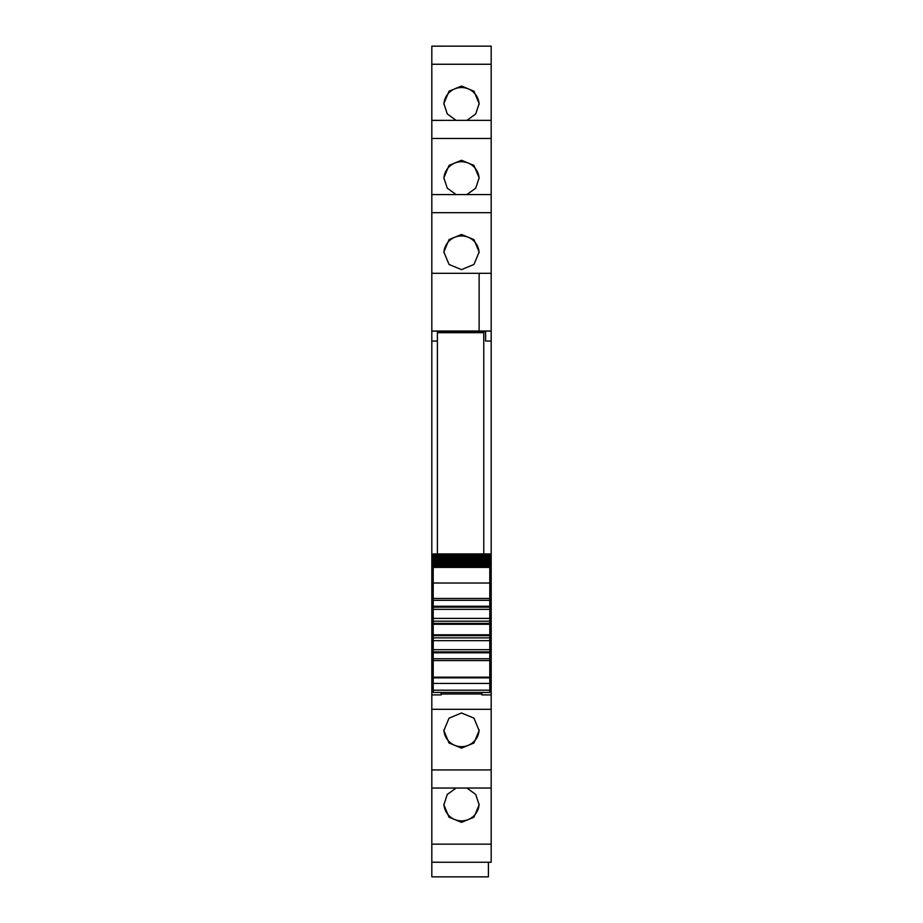 <?xml version="1.0" encoding="UTF-8"?>
<svg xmlns="http://www.w3.org/2000/svg" width="923" height="923" viewBox="0 0 923 923"><rect width="100%" height="100%" fill="white"/><g stroke="black" fill="none" stroke-linecap="round" stroke-linejoin="round"><path stroke-width="1.38" d="M437.387 341.037L431.814 341.037L431.814 331.092L437.387 331.092L437.387 332.684L483.767 332.684L483.767 553.927M431.814 212.682L431.814 273.312L479.129 273.312L479.129 331.034L431.814 331.034L431.814 273.312L491.186 273.312L491.186 120.359L431.814 120.371L431.814 212.682L491.186 212.682M431.814 194.58L491.186 194.58L431.814 194.568M431.814 64.252L431.814 120.359L491.186 120.359L491.186 46.15L431.814 46.162L431.814 64.252L491.186 64.252M431.814 46.162L491.186 46.15M491.186 862.244L491.186 844.153L431.814 844.153L431.814 862.244L491.186 862.255L431.814 862.244L431.814 876.85L488.405 876.85L488.405 862.255M431.814 844.153L431.814 788.034L491.186 788.034L491.186 844.153M431.814 341.037L431.814 788.034L491.186 788.034L491.186 694.915L481.91 694.915L481.91 692.458M431.814 331.092L479.129 331.022L479.129 273.312M437.387 331.761L485.613 331.761M491.186 331.092L485.613 331.092L485.613 341.037L491.186 341.037L491.186 331.022L479.129 331.022M431.814 582.217L433.21 582.217M431.814 592.012L433.21 592.012M431.814 688.812L433.21 688.812M431.814 689.735L433.21 689.735M431.814 694.915L441.09 694.915L441.09 692.458M441.09 694.915L441.09 693.992L481.91 693.992M461.5 712.983L449.04 718.163L443.871 730.601L449.04 743.003L461.5 748.138L473.961 743.003L479.129 730.601L473.961 718.163L461.5 712.983M466.888 788.046L475.737 794.449L479.129 804.81L473.961 817.213L461.5 822.347L449.04 817.213L443.871 804.81L447.263 794.449L456.112 788.046M491.186 292.026L491.186 294.183M456.112 120.359L447.263 113.956L443.871 103.595L449.04 91.192L461.5 86.058L473.961 91.192L479.129 103.595L475.737 113.956L466.888 120.359M466.888 194.568L475.737 188.165L479.129 177.804L473.961 165.402L461.5 160.267L449.04 165.402L443.871 177.804L447.263 188.165L456.112 194.568M461.5 269.631L473.961 264.463L479.129 252.014L473.961 239.611L461.5 234.477L449.04 239.611L443.871 252.014L449.04 264.463L461.5 269.631M491.186 331.022L491.186 273.312M489.79 582.217L491.186 582.217L491.186 592.012L489.79 592.012M491.186 694.915L491.186 689.735L489.79 689.735M479.106 729.851A17.629 17.572 0 0 1 461.5 746.672A17.629 17.572 0 0 1 443.894 729.851M479.106 804.06A17.629 17.572 0 0 1 461.5 820.882A17.629 17.572 0 0 1 443.894 804.06M443.894 104.345A17.629 17.572 180 0 1 461.5 87.523A17.629 17.572 180 0 1 479.106 104.345M443.894 178.554A17.629 17.572 180 0 1 461.5 161.733A17.629 17.572 180 0 1 479.106 178.554M443.894 252.764A17.629 17.572 180 0 1 461.5 235.942A17.629 17.572 180 0 1 479.106 252.764M489.79 688.812L491.186 688.812L491.186 592.012M491.186 689.735L491.186 688.812M491.186 592.047L489.79 592.047M491.186 582.217L491.186 341.037M433.21 677.84L489.79 677.84L489.79 677.194L433.21 677.194L433.21 692.412M489.79 677.84L489.79 692.412M489.79 677.194L489.79 637.874L433.21 637.874L433.21 658.745L489.79 658.745L433.21 658.745L433.21 660.603L489.79 660.603M433.21 677.194L433.21 660.603M433.21 649.7L489.79 649.7M433.21 650.865L433.21 652.792L489.79 652.792M433.21 640.654L489.79 640.654M433.21 637.874L489.79 637.874L489.79 600.308L433.21 600.308L433.21 637.874M433.21 621.179L489.79 621.179M433.21 618.398L489.79 618.398M433.21 605.407L433.21 607.149L489.79 607.149L489.79 606.261L433.21 606.261M433.21 609.353L489.79 609.353M489.79 600.308L433.21 600.308L433.21 583.013L489.79 583.013L489.79 600.308M433.21 583.013L433.21 567.414L489.79 567.414L489.79 583.013M489.79 567.414L433.21 567.414M433.21 566.549L489.79 566.33L433.21 566.549M489.79 565.741L489.79 566.33M433.21 565.741L433.21 566.33M433.21 565.534L489.79 565.188L433.21 565.534M489.79 564.507L489.79 565.188M433.21 564.507L433.21 565.188M433.21 564.334L489.79 563.861L433.21 564.334M489.79 563.076L489.79 563.861M433.21 563.076L433.21 563.861M433.21 562.938L433.21 562.338L489.79 562.338L489.79 562.938L433.21 562.938M489.79 561.461L489.79 562.338M433.21 561.461L433.21 562.338M433.21 561.357L433.21 560.642L489.79 560.642L489.79 561.357L433.21 561.357M489.79 559.661L489.79 560.642M433.21 559.661L433.21 560.642M433.21 559.58L433.21 558.761L489.79 558.761L489.79 559.58L433.21 559.58M433.21 558.761L433.21 557.63L489.79 557.63L489.79 558.761M433.21 557.63L433.21 556.707L489.79 556.707L489.79 557.63L433.21 557.63M433.21 556.707L433.21 555.508L489.79 555.508L489.79 556.707M489.79 554.908L489.79 555.508L433.21 555.508L433.21 554.042L489.79 554.042L489.79 554.908L433.21 554.908M433.21 554.042L489.79 554.042M437.387 332.684L437.387 553.927M431.814 686.343L433.21 686.343M431.814 709.302L491.186 709.302M431.814 769.944L491.186 769.944M431.814 138.473L491.186 138.473M489.79 686.343L491.186 686.343M431.814 592.047L433.21 592.047M431.814 602.338L433.21 602.338M489.79 602.338L491.186 602.338M431.814 597.412L433.21 597.412M489.79 597.412L491.186 597.412M431.814 595.75L433.21 595.75M489.79 595.75L491.186 595.75M433.21 690.196L489.79 690.196M433.21 683.447L489.79 683.447M489.79 651.903L433.21 651.903M433.21 635.67L489.79 635.67M489.79 634.793L433.21 634.793M433.21 624.26L489.79 624.26M489.79 623.383L433.21 623.383M433.21 598.45L489.79 598.45M433.21 553.927L489.79 553.927M433.21 692.458L489.79 692.458"/></g></svg>
